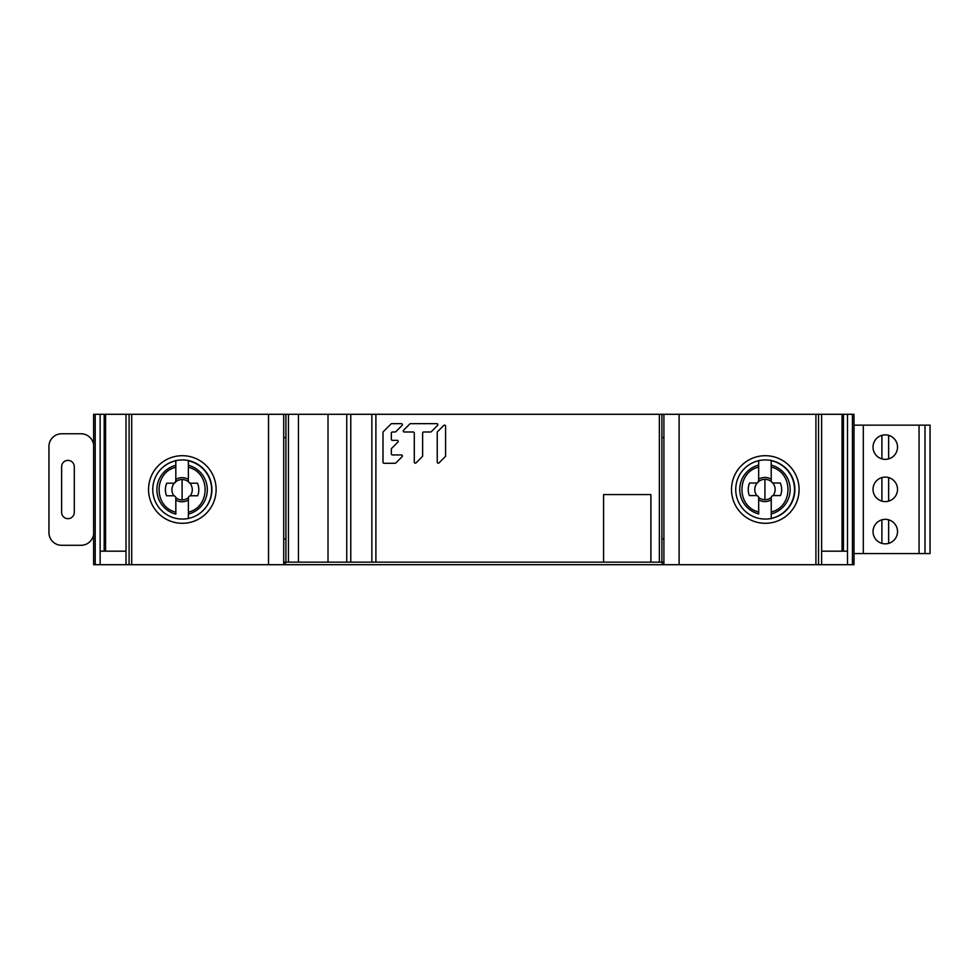 <?xml version="1.0" encoding="UTF-8"?>
<svg xmlns="http://www.w3.org/2000/svg" width="979" height="979" viewBox="0 0 979 979"><rect width="100%" height="100%" fill="white"/><g stroke="black" fill="none" stroke-linecap="round" stroke-linejoin="round"><path stroke-width="1.47" d="M854.006 414.301L663.909 414.301L663.909 564.699L854.006 564.699L854.006 414.301M285.917 437.54L283.714 437.54L283.714 414.301L93.617 414.301L93.617 564.699L663.909 564.699M852.428 564.699L852.428 414.301M847.508 414.301L847.508 551.177L821.626 551.177L821.626 564.699M95.208 414.301L95.208 564.699M100.127 414.301L100.127 564.699M104.19 414.301L104.19 551.177M126.01 414.301L126.01 551.177L100.127 551.177M105.573 414.301L105.573 551.177M129.081 564.699L129.081 414.301M148.539 489.5A33.8 33.8 0 0 0 182.327 523.3A33.8 33.8 0 0 0 216.126 489.5A33.8 33.8 0 0 0 182.327 455.7A33.8 33.8 0 0 0 148.539 489.5M283.714 437.54L283.714 564.699M731.509 489.5A33.8 33.8 0 0 0 765.297 523.3A33.8 33.8 0 0 0 799.097 489.5A33.8 33.8 0 0 0 765.297 455.7A33.8 33.8 0 0 0 731.509 489.5M818.542 414.301L818.542 564.699M821.626 414.301L821.626 551.177M842.05 414.301L842.05 551.177M843.433 414.301L843.433 551.177M735.731 489.5A29.566 29.566 0 0 0 765.297 519.066A29.566 29.566 0 0 0 794.875 489.5A29.566 29.566 0 0 0 765.297 459.934A29.566 29.566 0 0 0 735.731 489.5M152.761 489.5A29.566 29.566 0 0 0 182.327 519.066A29.566 29.566 0 0 0 211.905 489.5A29.566 29.566 0 0 0 182.327 459.934A29.566 29.566 0 0 0 152.761 489.5M74.294 466.714L74.294 512.347A6.339 6.339 0 0 1 67.955 518.674A6.339 6.339 0 0 1 61.628 512.347L61.628 466.714A6.339 6.339 0 0 1 67.955 460.387A6.339 6.339 0 0 1 74.294 466.714M93.617 534.277A12.678 12.678 0 0 1 81.061 545.291L61.628 545.291A12.678 12.678 0 0 1 48.95 532.625L48.95 446.436A12.678 12.678 0 0 1 61.628 433.77L81.061 433.77A12.678 12.678 0 0 1 93.617 444.784M764.954 499.694A10.182 10.182 44.8 0 1 758.664 497.528L758.676 499.816A12.054 12.054 -135.2 0 0 764.954 501.578A12.054 12.054 135 0 0 771.232 499.816L771.244 497.516A10.182 10.182 -45 0 1 764.954 499.694L764.942 479.343A10.182 10.182 -45 0 1 771.415 481.656L771.489 481.803M758.688 513.73L758.676 508.248M771.232 502.411L771.232 518.466M771.232 518.797L771.244 497.516M771.415 481.656L772.639 482.843A10.182 10.182 -45 0 1 773.116 495.594L780.532 495.558A16.704 16.704 135 0 0 780.336 483.014L773.496 483.014A2.276 2.276 0 0 1 771.219 480.738L771.219 479.22A12.054 12.054 135 0 0 764.942 477.458A12.054 12.054 -135.2 0 0 758.676 479.22L758.48 481.656A10.182 10.182 44.8 0 1 764.942 479.343M758.664 460.681L758.676 480.738A2.276 2.276 0 0 1 756.388 483.014L749.559 483.026A16.704 16.704 -135.2 0 0 749.376 495.57L756.779 495.594A10.182 10.182 44.8 0 1 757.256 482.843L758.407 481.815M749.376 495.57L756.779 495.594M757.256 482.843L756.388 483.014L757.256 482.843M756.4 495.57A2.276 2.276 0 0 1 758.676 497.846L758.688 513.926A25.197 25.197 0 0 1 758.664 465.111L758.676 480.738M758.688 511.98C736.281 506.767 736.465 472.172 758.664 467.069M758.664 460.644L758.664 465.111M771.219 480.738L771.207 460.24M771.219 467.056C793.675 472.343 793.394 506.877 771.232 511.98M771.219 497.846A2.276 2.276 0 0 1 773.508 495.558L780.532 495.558M771.232 518.393A29.541 29.541 0 0 0 771.207 460.644L771.219 465.111A25.197 25.197 0 0 1 771.232 513.926M773.496 483.014L772.639 482.843L773.496 483.014M182.106 499.89A10.182 10.182 44.8 0 1 175.816 497.711L175.828 500.012A12.054 12.054 -135.2 0 0 182.106 501.774A12.054 12.054 135 0 0 188.372 500.012L188.396 497.699A10.182 10.182 -45 0 1 182.106 499.89L182.094 479.526A10.182 10.182 -45 0 1 188.568 481.852L188.641 481.998M175.841 513.926L175.828 508.431M188.372 502.606L188.384 518.442M188.384 518.576L188.396 497.699M188.568 481.852L189.791 483.039A10.182 10.182 -45 0 1 190.269 495.79L197.685 495.753A16.704 16.704 135 0 0 197.489 483.198L190.648 483.21A2.276 2.276 0 0 1 188.372 480.922L188.372 479.404A12.054 12.054 135 0 0 182.094 477.654A12.054 12.054 -135.2 0 0 175.828 479.416L175.633 481.852A10.182 10.182 44.8 0 1 182.094 479.526M175.816 460.656L175.828 480.934A2.276 2.276 0 0 1 173.54 483.21L166.711 483.21A16.704 16.704 -135.2 0 0 166.528 495.753L173.932 495.79A10.182 10.182 44.8 0 1 174.409 483.039L175.559 481.998M166.528 495.753L173.932 495.79M174.409 483.039L173.54 483.21L174.409 483.039M173.552 495.753A2.276 2.276 0 0 1 175.828 498.042L175.841 514.122A25.197 25.197 0 0 1 175.816 465.306L175.828 480.934M175.841 512.176C153.434 506.963 153.617 472.355 175.816 467.252M175.816 460.436L175.816 465.306M188.372 480.922L188.36 460.436M188.372 467.252C210.828 472.539 210.546 507.061 188.384 512.164M188.372 498.03A2.276 2.276 0 0 1 190.66 495.753L197.685 495.753M200.291 512.996A29.541 29.541 0 0 0 188.36 460.828L188.372 465.294A25.197 25.197 0 0 1 188.384 514.11M190.648 483.21L189.791 483.039L190.648 483.21M924.984 425.143L924.984 553.563L930.05 553.563L930.05 425.143L854.006 425.143M863.307 425.143L863.307 553.563L854.006 553.563M919.061 425.143L919.061 553.563L863.307 553.563M885.273 459.359A12.25 12.25 0 0 0 897.523 447.109A12.25 12.25 0 0 0 885.273 434.86A12.25 12.25 0 0 0 873.023 447.109A12.25 12.25 0 0 0 885.273 459.359M885.273 501.603A12.25 12.25 0 0 0 897.523 489.353A12.25 12.25 0 0 0 885.273 477.103A12.25 12.25 0 0 0 873.023 489.353A12.25 12.25 0 0 0 885.273 501.603M885.273 543.847A12.25 12.25 0 0 0 897.523 531.597A12.25 12.25 0 0 0 885.273 519.347A12.25 12.25 0 0 0 873.023 531.597A12.25 12.25 0 0 0 885.273 543.847M919.061 553.563L924.984 553.563M881.895 458.882L881.895 435.325M888.651 435.325L888.651 458.882M881.895 501.126L881.895 477.568M888.651 477.568L888.651 501.126M881.895 543.369L881.895 519.812M888.651 519.812L888.651 543.369M659.356 414.301L328.014 414.301L328.014 562.154L659.356 562.154L659.356 414.301L663.909 414.301M283.714 562.154L328.014 562.154L328.014 414.301L283.714 414.301M659.356 562.154L663.909 562.154M285.917 562.154L285.917 414.301M298.448 414.301L298.448 562.154L298.448 414.301M650.9 562.154L650.9 494.566L603.59 494.566L603.59 562.154M661.89 414.301L661.89 562.154M661.89 538.927L663.909 538.927M663.909 437.54L661.89 437.54M283.714 538.927L285.917 538.927M445.58 455.871L445.58 426.171A1.04 1.04 0 0 0 443.793 425.437L437.54 431.69A1.04 1.04 0 0 0 437.234 432.424L437.234 462.137A1.04 1.04 0 0 0 439.02 462.871L445.274 456.606A1.04 1.04 0 0 0 445.58 455.871M416.063 462.871A1.04 1.04 0 0 1 414.288 462.137L414.288 433.036A1.04 1.04 0 0 0 413.248 431.996L404.29 431.996A1.04 1.04 0 0 1 403.556 430.209L409.809 423.956A1.04 1.04 0 0 1 410.544 423.65L436.805 423.65A1.04 1.04 0 0 1 437.54 425.437L431.286 431.69A1.04 1.04 0 0 1 430.54 431.996L423.674 431.996A1.04 1.04 0 0 0 422.634 433.036L422.634 455.871A1.04 1.04 0 0 1 422.328 456.606L416.063 462.871M391.343 453.901A1.04 1.04 0 0 0 392.383 454.941L401.341 454.941A1.04 1.04 0 0 1 402.075 456.728L395.822 462.981A1.04 1.04 0 0 1 395.075 463.287L384.037 463.287A1.04 1.04 0 0 1 382.997 462.247L382.997 432.424A1.04 1.04 0 0 1 383.303 431.69L391.037 423.956A1.04 1.04 0 0 1 391.771 423.65L401.341 423.65A1.04 1.04 0 0 1 402.075 425.437L395.822 431.69A1.04 1.04 0 0 1 395.075 431.996L392.383 431.996A1.04 1.04 0 0 0 391.343 433.036L391.343 439.302A1.04 1.04 0 0 0 392.383 440.342L397.168 440.342A1.04 1.04 0 0 1 397.902 442.116L391.649 448.382A1.04 1.04 0 0 0 391.343 449.116L391.343 453.901M847.508 564.699L847.508 551.177M126.01 551.177L126.01 564.699M131.724 414.301L131.724 564.699M268.515 564.699L268.515 414.301M285.403 562.154L285.403 564.699M662.22 564.699L662.22 562.154M679.12 414.301L679.12 564.699M815.911 564.699L815.911 414.301M175.816 460.84A29.541 29.541 0 0 0 160.813 469.222M288.45 414.301L288.45 562.154M346.75 562.154L346.75 414.301M350.776 414.301L350.776 562.154M371.873 562.154L371.873 414.301M375.899 414.301L375.899 562.154"/></g></svg>
